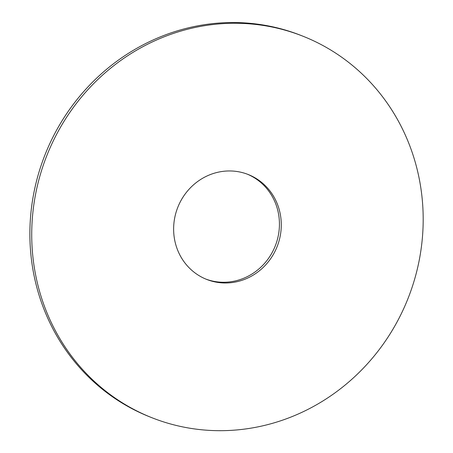 <?xml version="1.0" encoding="UTF-8"?>
<svg xmlns="http://www.w3.org/2000/svg" width="453" height="453" viewBox="0 0 453 453"><rect width="100%" height="100%" fill="white"/><g stroke="black" fill="none" stroke-linecap="round" stroke-linejoin="round"><path stroke-width="0.68" d="M151.931 417.728L150.085 416.998A205.158 194.212 -68.4 0 1 45.034 154.745A205.158 194.212 -68.4 0 1 301.137 35.493L302.983 36.223A205.158 194.212 -68.4 0 1 417.037 168.935A205.158 194.212 -68.4 0 1 355.486 375.95A205.158 194.212 -68.4 0 1 151.931 417.728A205.158 194.212 -68.4 0 1 46.88 155.475A205.158 194.212 -68.4 0 1 302.983 36.223M247.298 174.162A56.421 53.409 -68.4 0 1 277.746 210.283A56.421 53.409 -68.4 0 1 261.194 266.857A56.421 53.409 -68.4 0 1 205.764 279.054M279.592 211.013A56.421 53.409 -68.4 0 1 262.661 267.944A56.421 53.409 -68.4 0 1 206.687 279.427A56.421 53.409 -68.4 0 1 177.797 207.31A56.421 53.409 -68.4 0 1 248.221 174.518A56.421 53.409 -68.4 0 1 279.592 211.013"/></g></svg>
